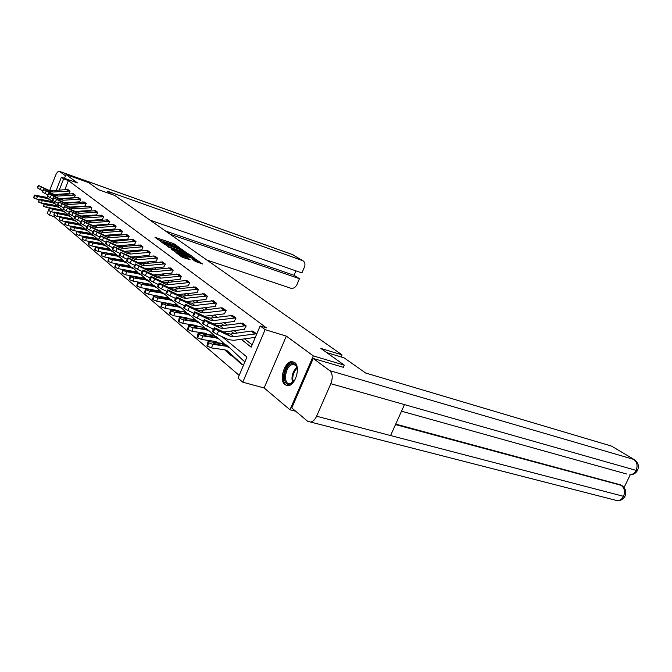 <?xml version="1.0" encoding="UTF-8"?>
<svg xmlns="http://www.w3.org/2000/svg" width="672" height="672" viewBox="0 0 672 672"><rect width="100%" height="100%" fill="white"/><g stroke="black" fill="none" stroke-linecap="round" stroke-linejoin="round"><path stroke-width="1.01" d="M179.743 247.792L173.754 243.625L154.955 237.308L160.793 241.391L160.49 240.526L162.397 241.004L170.318 244.608L169.982 243.734L173.368 244.717L179.743 247.792M294.63 362.46L291.816 361.603C284.39 361.519 278.804 380.47 284.995 384.787L288.112 385.711C295.546 385.526 300.88 366.45 294.63 362.46M195.258 261.391L202.625 263.987L195.149 258.913L175.846 252.512L181.625 256.855L190.21 259.854L187.673 257.888L182.952 256.124C179.81 254.94 178.416 254.176 178.76 253.848L192.671 258.35C195.787 259.535 197.182 260.291 196.854 260.627L192.696 259.426L195.258 261.391M295.722 411.256L289.968 409.76L313.32 355.908L344.274 365.14L320.872 348.432L342.031 354.866L114.853 195.476L98.608 189.714L88.654 182.608L65.99 174.518L77.431 182.91L61.362 177.223L63.622 178.912L68.401 180.6L266.431 327.86L260.165 325.937L265.129 329.641L242.76 382.192L238.014 378.092L246.96 357.034L221.945 336.622M313.32 355.908L286.348 336.126L265.129 329.641M186.732 252.899L180.197 248.237L161.246 241.886L168.218 246.674L186.732 252.899M189.076 254.184L194.855 258.434L175.594 252.05L171.629 249.446L180.407 252.286L178.777 250.984L168.311 247.069L187.572 253.504L189.076 254.184L188.891 254.629M344.274 365.14L343.291 367.382M65.99 174.518L64.495 178.332M341.116 356.95L342.031 354.866M68.401 180.6L64.831 189.706M66.167 198.072L66.671 198.475M71.442 202.238L72.013 202.692M76.86 206.514L77.498 207.018M82.412 210.899L83.118 211.453M88.116 215.393L88.897 216.014M93.962 220.013L94.819 220.685M99.968 224.75L100.909 225.49M106.142 229.622L107.167 230.429M112.484 234.629L113.593 235.502M119.003 239.77L120.204 240.719M125.706 245.062L127.008 246.086M132.602 250.496L134.005 251.605M139.692 256.099L141.212 257.292M147 261.862L148.63 263.147M154.526 267.8L156.282 269.186M162.28 273.924L164.161 275.402M170.276 280.232L172.292 281.82M178.525 286.734L180.684 288.439M187.034 293.454L189.344 295.277M195.821 300.384L198.29 302.333M204.893 307.549L207.539 309.632M214.276 314.95L217.098 317.176M223.978 322.602L226.985 324.979M234.016 330.523L237.224 333.06M244.406 338.722L252.143 344.828M68.956 193.486L70.09 191.134L68.082 189.68M59.422 198.61L74.357 197.66L75.34 195.157L73.282 193.662M64.571 202.801L79.724 201.81L80.724 199.273L78.607 197.744M85.05 205.926L86.243 203.498L84.076 201.936M75.298 211.512L90.871 210.428L91.896 207.833L89.678 206.228M80.875 216.031L96.667 214.906L97.709 212.276L95.424 210.63M102.413 219.349L103.664 216.838L101.329 215.149M108.511 224.07L109.788 221.525L107.386 219.786M114.778 228.908L116.071 226.338L113.602 224.557M121.212 233.881L122.531 231.277L119.994 229.446M127.831 238.997L129.175 236.359L126.563 234.478M134.627 244.255L135.996 241.584L133.316 239.652M124.463 251.345L141.851 249.841L143.018 246.96L140.255 244.969M131.41 256.981L149.058 255.41L150.242 252.496L147.403 250.446M156.24 260.954L157.685 258.182L154.753 256.074M163.867 266.86L165.346 264.054L162.33 261.878M171.738 272.941L173.242 270.094L170.134 267.859M179.844 279.208L181.373 276.318L178.172 274.016M188.202 285.667L189.773 282.744L186.463 280.367M177.752 294.613L197.114 292.555L198.433 289.372L195.014 286.927M186.346 301.61L206.027 299.443L207.371 296.218L203.843 293.689M214.939 306.331L216.602 303.29L212.965 300.67M224.44 313.681L226.145 310.59L222.382 307.894M234.268 321.283L236.015 318.142L232.117 315.353M244.44 329.137L246.221 325.962L242.189 323.072M252.613 331.061L256.738 334.009M54.676 215.662L54.247 216.754L239.165 375.379M58.75 205.246L58.262 206.497M244.902 361.872L243.062 360.352M286.348 336.126L264.121 387.954L289.968 409.76M264.121 387.954L242.76 382.192M54.247 216.754L49.459 215.166L47.284 213.284L48.972 208.958M241.13 339.209L251.152 347.164L260.165 325.937M58.556 194.2L59.002 194.552M63.68 198.274L64.184 198.677M68.939 202.448L69.51 202.894M74.323 206.724L74.962 207.228M79.859 211.117L80.556 211.68M85.529 215.62L86.302 216.241M91.35 220.248L92.198 220.928M97.331 224.994L98.263 225.733M103.471 229.874L104.488 230.681M109.78 234.889L110.888 235.763M116.273 240.038L117.466 240.988M122.942 245.339L124.236 246.372M129.805 250.79L131.208 251.899M136.87 256.402L138.382 257.603M144.144 262.181L145.765 263.466M151.637 268.128L153.376 269.514M159.356 274.26L161.23 275.747M167.311 280.585L169.319 282.173M175.526 287.104L177.677 288.809M183.994 293.832L186.295 295.663M192.746 300.779L195.208 302.736M201.785 307.961L204.414 310.052M211.126 315.378L213.931 317.612M220.786 323.056L223.784 325.433M230.782 330.994L233.982 333.53M63.622 178.912L59.237 190.134M51.946 201.348L52.408 200.155M56.23 190.361L61.362 177.223M54.751 201.617L54.18 203.078M50.828 211.663L49.459 215.166M213.335 329.591L211.831 328.364M203.356 321.451L202.054 320.384M193.721 313.589L192.62 312.682M184.414 305.987L183.498 305.239M175.426 298.645L174.67 298.032M166.723 291.547L166.135 291.068M158.306 284.676L157.861 284.315M165.094 263.861L145.127 265.726L142.002 265.213L131.594 260.207L130.015 263.122L134.568 265.297M60.211 194.46L59.296 194.141M170.764 243.877L165.236 242.004M161.297 240.668L157.786 239.484M183.901 251.95L181.39 250.152M180.776 248.8L163.195 242.785L168.664 245.549L179.718 249.27L181.566 249.732L180.776 248.8M179.794 250.564L181.213 250.58M188.983 255.587L191.436 257.342M175.123 251.874L179.97 253.336M187.631 254.755L189.168 255.133C189.479 254.814 188.11 254.066 185.052 252.907L180.222 251.471L183.338 253.319L187.631 254.755L187.16 255.898L188.798 256.04M187.16 255.898L180.155 252.899M195.762 261.677L196.476 261.534M182.406 257.267L182.952 256.124M186.421 258.644L182.473 257.292M199.172 262.895L196.661 261.089M49.232 198.988L45.654 197.165L34.339 195.056L33.692 197.862L34.297 195.233M52.618 201.978L50.131 199.735L47.233 198.475L37.33 196.476L36.674 199.063L33.692 197.862M39.102 199.55L36.674 199.063M45.948 197.408L47.737 198.206L46.939 198.232L38.615 196.241L45.654 197.165M33.995 198.122L34.339 195.275M34.65 195.535L37.33 196.476M69.922 191.008L52.962 192.016L50.299 191.503L41.345 187.043L40.068 189.42L37.573 187.984L38.85 185.598L41.345 187.043M42.647 190.697L40.068 189.42M69.14 193.553L54.398 194.527M69.905 191.008L68.25 189.739L66.83 189.554L51.366 190.73L48.703 190.218L38.85 185.598M38.539 185.346L37.573 187.984M37.262 187.732L38.48 185.296M48.216 190.378L43.285 187.883M48.308 190.109L43.403 187.664M294.983 379.739L289.724 384.3C281.417 386.417 283.718 364.963 291.892 363.602C295.369 363.25 297.2 365.761 297.394 371.154M297.116 368.096C296.318 365.618 294.958 364.409 293.017 364.459L292.429 364.552C285.096 365.728 282.668 384.947 290.052 383.762L293.152 382.208M296.73 375.262L296.554 375.883M294.017 362.065L292.051 362.082C284.029 363.325 279.93 383.855 287.356 385.728M111.905 194.426L107.192 191.108L302.4 260.518L292.547 254.604L59.514 171.402L65.486 175.804M206.917 260.072L290.598 288.17C293.269 288.733 295.361 287.591 296.873 284.735L299.443 278.695L170.15 234.268M59.514 171.402L59.186 171.251C57.935 171.259 56.692 172.754 55.44 175.728L49.652 190.579M80.548 199.139L78.792 197.803L77.339 197.627L61.555 198.887L58.842 198.374L48.485 193.309L47.04 197.585M149.957 220.105L301.904 272.941L304.492 266.885C305.441 264.222 304.954 262.198 303.03 260.812L302.4 260.518M165.446 230.975L294.017 275.276L295.907 270.85M294.017 275.276L299.443 278.695M326.693 352.582L344.098 357.857L365.618 373.002L611.562 446.107L634.444 459.707L611.562 446.107M316.596 416.237L390.583 435.54L404.468 404.611L330.834 383.704L316.596 416.237C315.042 419.588 313.085 421.537 310.733 422.083L307.642 421.252L291.774 407.954L313.236 358.47L343.333 367.29M330.834 383.704C332.976 377.849 332.606 373.489 329.742 370.642L313.236 358.47M624.078 487.528L630.202 474.886M395.716 424.108L620.836 484.924M401.512 411.197L626.884 474.071M634.444 459.707C638.35 462.58 639.332 466.225 637.392 470.644C635.653 473.466 633.116 474.877 629.765 474.877C632.478 474.701 634.603 473.206 636.115 470.375L637.392 470.644L637.703 470.005M614.216 499.876L617.627 500.749C620.172 500.472 622.138 499.002 623.532 496.331L624.826 496.558L625.178 495.835M54.23 203.112L50.618 201.272L39.203 199.164L38.539 202.003L39.152 199.349M57.716 206.186L55.163 203.885L52.24 202.608L42.235 200.609L41.572 203.23L38.539 202.003M44.092 203.734L41.572 203.23M50.921 201.524L52.735 202.331L51.937 202.364L43.52 200.357L50.618 201.272M38.858 202.272L39.203 199.391M39.514 199.66L42.235 200.609M59.354 207.337L55.709 205.481L44.184 203.372L43.512 206.254L44.134 203.566M62.941 210.496L60.32 208.135L57.364 206.858L47.267 204.851L46.586 207.497L43.512 206.254M49.216 208.018L46.586 207.497M56.02 205.741L57.859 206.556L57.061 206.598L48.552 204.582L55.709 205.481M43.84 206.531L44.184 203.608M44.512 203.885L47.267 204.851M75.172 195.023L58.036 196.073L55.339 195.552L46.301 191.058L45.007 193.469L42.487 192.016L43.781 189.605L46.301 191.058M47.687 194.796L45.007 193.469M73.475 193.729L56.398 194.754L53.71 194.242L43.781 189.605M43.462 189.344L42.487 192.016M42.168 191.755L43.394 189.294M53.222 194.41L48.241 191.89M53.315 194.141L48.359 191.671M80.531 199.139L63.235 200.231L60.514 199.718L51.391 195.182L50.081 197.627L47.519 196.148L48.829 193.704L51.391 195.182M52.853 198.996L50.081 197.627M47.191 195.88L48.443 193.385M58.355 198.551L53.323 196.006M58.447 198.265L53.449 195.779M64.604 211.663L60.925 209.798L49.3 207.69L48.611 210.613L49.249 207.892M68.3 214.922L65.612 212.503L62.63 211.21L52.424 209.202L51.736 211.882L48.611 210.613M54.466 212.411L51.736 211.882M61.244 210.059L63.109 210.899L62.311 210.949L53.71 208.916L60.925 209.798M48.947 210.899L49.3 207.934M49.627 208.219L52.424 209.202M69.997 216.107L66.284 214.234L54.541 212.117L53.844 215.082L54.491 212.327M73.794 219.467L71.039 216.972L68.023 215.678L57.716 213.662L57.019 216.376L53.844 215.082M59.858 216.93L57.019 216.376M66.604 214.494L68.502 215.342L67.704 215.41L59.002 213.36L66.284 214.234M54.188 215.376L54.541 212.377M54.886 212.663L57.716 213.662M75.524 220.668L71.778 218.778L59.926 216.67L59.22 219.677L59.867 216.88M79.439 224.129L76.608 221.567L73.567 220.256L63.151 218.24L62.437 220.987L59.22 219.677M71.022 226.296L65.092 224.692L65.394 221.558L62.437 220.987M72.106 219.047L74.029 219.912L73.231 219.979L64.428 217.921L71.778 218.778M59.564 219.971L59.926 216.93M60.27 217.232L63.151 218.24M84.277 201.995L86.041 203.356L68.569 204.498L65.822 203.977L56.608 199.416L55.28 201.886L52.685 200.382L54.012 197.912L56.608 199.416M58.162 203.305L55.28 201.886M85.252 205.993L69.863 207.102M84.26 201.995L66.847 203.112L64.109 202.6L54.012 197.912M53.676 197.644L52.685 200.382M52.349 200.113L53.609 197.585M63.613 202.793L58.54 200.231M63.714 202.499L58.666 199.996M91.72 207.69L74.046 208.874L71.266 208.354L61.958 203.759L60.614 206.262L57.985 204.733L59.329 202.23L61.958 203.759M63.605 207.732L60.614 206.262M91.694 207.682L89.872 206.287L88.385 206.102L72.274 207.455L69.502 206.942L59.329 202.23M58.985 201.953L57.985 204.733M57.641 204.456L58.918 201.894M69.006 207.144L63.89 204.557M69.107 206.842L64.016 204.322M97.516 212.134L79.657 213.36L76.852 212.848L67.452 208.211L66.091 210.748L63.42 209.202L64.789 206.665L67.452 208.211M69.191 212.268L66.091 210.748M95.642 210.697L77.843 211.907L75.046 211.394L64.789 206.665M64.428 206.38L63.067 208.908L63.42 209.202M63.067 208.908L64.361 206.321M74.55 211.604L69.376 209M74.651 211.302L69.502 208.757M81.194 225.347L77.414 223.44L65.453 221.332L64.73 224.389M85.235 228.908L82.328 226.279L79.254 224.96L68.729 222.944L68.006 225.725M75.734 227.195L83.555 228.522L85.546 229.589L75.692 227.371M77.75 223.726L79.708 224.599L78.91 224.675L70.006 222.6L77.414 223.44M65.092 224.692L65.453 221.609M65.806 221.911L68.729 222.944M103.471 216.695L85.42 217.972L82.589 217.459L73.097 212.78L71.711 215.351L69.006 213.78L70.392 211.218L73.097 212.78M74.936 216.93L71.711 215.351M102.64 219.425L86.604 220.676M101.548 215.216L83.555 216.476L80.732 215.964L70.392 211.218M70.022 210.924L68.645 213.486L69.006 213.78M68.645 213.486L69.955 210.857M80.228 216.191L75.012 213.562M80.338 215.872L75.146 213.318M87.024 230.152L83.202 228.228L71.131 226.128L70.392 229.228L71.072 226.363M91.182 233.822L88.2 231.118L85.092 229.79L74.458 227.774L73.718 230.588L70.392 229.228M76.835 231.176L73.718 230.588M70.762 229.538L71.123 226.414M71.492 226.724L74.458 227.774M76.146 215.888L86.57 220.66L89.426 221.172L107.587 219.853L109.57 221.365L91.342 222.709L88.477 222.188L78.893 217.484L77.49 220.08L74.743 218.492L76.146 215.888L78.893 217.484M80.842 221.726L77.49 220.08M108.746 224.146L92.492 225.439M75.768 215.586L74.365 218.19L74.743 218.492M74.365 218.19L75.692 215.527M86.066 220.903L80.791 218.249M86.184 220.576L80.934 217.997M93.013 235.091L89.149 233.15L76.961 231.05L76.213 234.2L76.902 231.294M97.297 238.879L94.231 236.09L91.09 234.755L80.338 232.739L79.59 235.586L76.213 234.2M82.832 236.191L79.59 235.586M89.51 233.444L91.526 234.352L90.728 234.461L81.623 232.352L89.149 233.15M76.591 234.52L76.961 231.353M77.339 231.672L80.338 232.739M115.87 226.178L97.423 227.573L94.525 227.052L84.848 222.306L83.42 224.944L80.632 223.331L82.06 220.693L84.848 222.306M86.906 226.64L83.42 224.944M115.013 228.984L98.54 230.336M115.853 226.17L113.82 224.616L112.274 224.44L95.458 225.994L92.568 225.481L82.06 220.693M81.673 220.382L80.254 223.012L80.632 223.331M80.254 223.012L81.598 220.315M92.064 225.733L86.738 223.062M92.182 225.397L86.881 222.802M99.162 240.156L95.264 238.207L82.958 236.107L82.194 239.308L82.891 236.368M103.58 244.07L100.43 241.206L97.255 239.854L86.394 237.838L85.63 240.727L82.194 239.308M89.032 241.357L85.63 240.727M95.634 238.51L97.675 239.434L96.886 239.551L87.671 237.434L95.264 238.207M82.58 239.644L83.345 236.754L82.95 236.426M83.345 236.754L86.394 237.838M120.238 229.522L122.304 231.109L103.673 232.571L100.75 232.05L90.964 227.27L89.519 229.942L86.688 228.304L88.133 225.632L90.964 227.27M93.139 231.706L89.519 229.942M121.456 233.965L104.756 235.376M120.212 229.513L101.648 230.95L98.734 230.437L88.133 225.632M87.738 225.313L86.302 227.976L86.688 228.304M86.302 227.976L87.662 225.238M98.23 230.706L92.845 228.01M98.347 230.362L92.996 227.741M105.487 245.372L101.548 243.407L89.124 241.307L88.343 244.566L89.048 241.584M110.04 249.404L106.798 246.456L103.597 245.104L92.61 243.079L91.837 246.011L88.343 244.566M95.441 246.666L91.837 246.011M101.926 243.718L104 244.65L103.211 244.784L93.887 242.651L101.548 243.407M88.738 244.91L89.519 241.979L89.116 241.643M89.519 241.979L92.61 243.079M126.806 234.553L128.932 236.191L110.099 237.703L107.142 237.191L97.264 232.369L95.794 235.082L92.921 233.411L94.382 230.706L97.264 232.369M99.557 236.905L95.794 235.082M128.075 239.081L111.14 240.551M126.79 234.545L108.016 236.04L105.067 235.528L94.382 230.706M93.979 230.378L92.518 233.083L92.921 233.411M92.518 233.083L93.895 230.303M104.563 235.813L99.128 233.092M104.689 235.46L99.28 232.814M111.98 250.732L108.007 248.749L95.466 246.658L94.668 249.967L95.39 246.952M116.693 254.898L113.35 251.857L110.116 250.496L99.011 248.48L98.221 251.446L94.668 249.967M102.094 252.143L98.221 251.446M108.394 249.068L110.51 250.026L109.721 250.169L100.279 248.027L108.007 248.749M95.08 250.32L95.869 247.355L95.449 247.01M95.869 247.355L99.011 248.48M135.778 241.416L116.71 242.987L113.719 242.474L103.732 237.619L102.245 240.366L99.322 238.678L100.817 235.931L103.732 237.619M106.159 242.264L102.245 240.366M134.887 244.339L117.709 245.868M135.752 241.408L133.552 239.719L131.956 239.551L114.568 241.282L111.586 240.769L100.817 235.931M100.397 235.586L98.91 238.333L99.322 238.678M98.91 238.333L100.313 235.511M111.082 241.072L105.588 238.325M111.208 240.702L105.739 238.039M118.675 256.242L114.652 254.251L101.993 252.16L101.17 255.528L101.909 252.47M123.53 260.551L120.095 257.418L116.827 256.04L105.596 254.033L104.79 257.032L101.17 255.528M109.015 257.788L104.79 257.032M115.055 254.579L117.205 255.553L116.416 255.713L106.856 253.546L114.652 254.251M101.598 255.889L102.396 252.89L101.976 252.529M102.396 252.89L105.596 254.033M142.792 246.784L123.505 248.43L120.481 247.918L110.393 243.02L108.881 245.809L105.916 244.087L107.428 241.298L110.393 243.02M112.955 247.775L108.881 245.809M140.524 245.053L121.304 246.666L118.289 246.154L107.428 241.298M106.999 240.954L105.487 243.734L105.916 244.087M105.487 243.734L106.907 240.878M117.785 246.481L112.232 243.709M117.911 246.095L112.392 243.415M125.555 261.92L121.489 259.904L108.704 257.83L107.873 261.257L108.62 258.149M130.578 266.372L127.033 263.138L123.724 261.752L112.375 259.745L111.552 262.794L107.873 261.257M116.323 263.626L111.552 262.794M121.909 260.249L124.093 261.24L123.312 261.408L113.635 259.241L121.489 259.904M108.31 261.626L109.124 258.586L108.688 258.216M109.124 258.586L112.375 259.745M150.007 252.311L130.502 254.024L127.445 253.512L117.256 248.581L115.718 251.412L112.703 249.656L114.24 246.834L117.256 248.581M119.96 253.453L115.718 251.412M149.99 252.302L147.655 250.513L146.026 250.345L128.234 252.21L125.194 251.698L114.24 246.834M113.795 246.473L112.266 249.295L112.703 249.656M112.266 249.295L113.702 246.389M124.681 252.042L119.078 249.245M124.816 251.647L119.238 248.951M132.636 267.758L128.537 265.734L115.626 263.668L114.769 267.154L115.534 264.004M137.827 272.362L134.173 269.027L130.838 267.641L119.356 265.633L118.516 268.724L114.769 267.154M130.528 270.824L118.516 268.724M128.965 266.087L131.183 267.095L130.41 267.28L120.607 265.096L128.537 265.734M115.223 267.54L116.054 264.449L115.609 264.071M116.054 264.449L119.356 265.633M157.441 257.998L137.71 259.787L134.618 259.274L124.32 254.31L122.758 257.174L119.7 255.394L121.254 252.529L124.32 254.31M127.168 259.3L122.758 257.174M156.517 261.047L138.566 262.786M157.416 257.998L155.014 256.15L153.367 255.99L135.374 257.922L132.292 257.41L121.254 252.529M120.8 252.16L119.238 255.024L119.7 255.394M119.238 255.024L120.7 252.076M131.779 257.771L131.922 257.368L134.114 258.871L126.118 254.948M131.922 257.368L126.286 254.646M139.936 273.773L135.786 271.732L122.758 269.674L121.876 273.227L122.657 270.035M145.303 278.536L141.532 275.1L138.163 273.697L126.546 271.698L125.698 274.831L121.876 273.227M138.298 277.074L125.698 274.831M136.231 272.101L138.491 273.126L137.718 273.328L127.798 271.127L135.786 271.732M122.338 273.622L123.194 270.488L122.732 270.102M123.194 270.488L126.546 271.698M164.161 266.952L145.933 268.766M162.616 261.962L142.724 263.802L139.616 263.29L127.991 257.788L131.594 260.207M128.016 258.014L126.428 260.921L126.899 261.307L128.486 258.401M126.428 260.921L127.915 257.93M130.015 263.122L126.899 261.307M139.096 263.676L139.247 263.256L141.49 264.802L133.375 260.828M139.247 263.256L133.552 260.509M147.454 279.972L143.262 277.922L130.099 275.873L129.209 279.485L129.998 276.242M153.006 284.903L149.117 281.35L145.715 279.938L133.963 277.948L133.09 281.123L129.209 279.485M146.152 283.483L133.09 281.123M160.658 296.612L160.188 296.201M143.716 278.292L146.017 279.342L145.253 279.569L135.206 277.351L143.262 277.922M129.679 279.896L130.553 276.721L130.074 276.318M130.553 276.721L133.963 277.948M172.981 269.9L152.779 271.841L149.621 271.337L139.104 266.297L137.491 269.245L134.324 267.406L135.937 264.449L139.104 266.297M142.279 271.53L137.491 269.245M172.032 273.034L153.527 274.932M170.428 267.943L150.301 269.858L147.151 269.354L135.937 264.449M135.45 264.062L133.846 267.011L134.324 267.406M133.846 267.011L135.349 263.97M146.639 269.766L146.79 269.321L149.092 270.908L140.86 266.885M146.79 269.321L141.036 266.566M161.314 296.713L160.894 296.327M155.207 286.364L150.973 284.298L137.676 282.257L136.76 285.944L137.575 282.652M160.952 291.472L156.937 287.801L153.493 286.381L141.616 284.399L140.725 287.616L136.76 285.944M154.182 290.094L140.725 287.616M169.369 303.677L168.42 303.106M151.444 284.684L153.779 285.751L153.023 285.995L142.842 283.769L144.018 283.424L150.973 284.298M137.256 286.364L138.146 283.147L137.651 282.727M138.146 283.147L141.616 284.399M178.483 274.1L181.087 276.116L160.667 278.149L157.475 277.645L146.84 272.572L145.202 275.57L141.985 273.689L143.615 270.69L146.84 272.572M150.192 277.939L145.202 275.57M180.146 279.3L161.356 281.291M178.458 274.1L158.113 276.108L154.93 275.604L144.337 270.539L143.102 270.035L143.615 270.69M143.119 270.287L141.481 273.286L141.985 273.689M141.481 273.286L143.01 270.194M154.409 276.032L154.577 275.579L156.92 277.208L148.571 273.134M154.577 275.579L148.756 272.798M169.663 303.727L169.126 303.223M163.204 292.958L158.92 290.875L145.496 288.851L144.556 292.606L145.387 289.271M169.151 298.25L165.01 294.454L161.524 293.026L149.503 291.052L148.596 294.319L144.556 292.606M162.431 296.898L148.596 294.319M170.008 303.778L169.512 303.316M177.954 310.649L177.03 310.246M159.407 291.27L161.784 292.362L161.036 292.622L150.721 290.38L151.897 290.027L158.92 290.875M145.068 293.042L145.975 289.775L145.463 289.346M145.975 289.775L149.503 291.052M189.496 282.534L168.806 284.659L165.572 284.164L154.829 279.04L153.166 282.089L149.881 280.182L151.544 277.133L154.829 279.04M158.365 284.558L153.166 282.089M188.521 285.768L169.428 287.851M186.782 280.459L166.169 282.551L162.952 282.047L152.242 276.948L151.015 276.444L151.544 277.133M151.032 276.713L149.369 279.754L149.881 280.182M149.369 279.754L150.923 276.62M162.431 282.509L162.599 282.038L165.01 283.702L156.534 279.577M162.599 282.038L156.719 279.233M178.298 310.96L177.635 310.346M171.452 299.762L167.126 297.662L153.569 295.655L152.603 299.485L153.451 296.092M177.618 305.248L173.334 301.316L169.814 299.88L157.651 297.923L156.719 301.241L152.603 299.485M170.923 303.92L156.719 301.241M178.651 311.018L178.03 310.439M167.622 298.074L170.05 299.183L169.31 299.468L158.861 297.217L160.028 296.831L167.126 297.662M153.132 299.93L154.056 296.621L153.535 296.176M154.056 296.621L157.651 297.923M198.148 289.162L177.206 291.379L173.939 290.884L163.069 285.726L161.381 288.826L158.046 286.877L159.734 283.786L163.069 285.726M166.807 291.388L161.381 288.826M195.342 287.011L174.485 289.204L171.226 288.7L160.398 283.559L159.18 283.072L159.734 283.786M159.205 283.349L157.508 286.44L158.046 286.877M157.508 286.44L159.088 283.248M170.705 289.187L170.881 288.7L173.351 290.413L164.749 286.23M170.881 288.7L164.934 285.877M187.219 318.444L186.421 317.705M179.97 306.785L175.602 304.668L161.91 302.677L160.919 306.592L161.776 303.148M186.362 312.472L181.936 308.406L178.374 306.961L166.068 305.012L165.119 308.381L160.919 306.592M179.668 311.178L177.416 310.304L165.119 308.381M187.58 318.503L186.824 317.797M176.114 305.096L178.584 306.222L177.853 306.533L170.184 305.332L167.261 304.273L168.42 303.862L175.602 304.668M161.456 307.054L162.406 303.685L161.868 303.223M162.406 303.685L166.068 305.012M207.077 295.999L185.884 298.318L182.574 297.822L171.587 292.631L169.865 295.772L166.471 293.79L168.193 290.648L171.587 292.631M175.535 298.444L169.865 295.772M204.187 293.782L183.07 296.066L179.777 295.571L168.832 290.396L167.622 289.909L168.193 290.648M167.639 290.203L165.917 293.345L166.471 293.79M165.917 293.345L167.513 290.094M179.256 296.083L179.441 295.579L181.969 297.335L173.225 293.093M179.441 295.579L173.426 292.74M196.442 326.189L195.51 325.315M188.378 318.62L187.942 318.209M188.765 314.034L184.346 311.909L170.52 309.935L169.504 313.925L170.386 310.43M195.392 319.948L190.814 315.731L187.219 314.278L174.762 312.346L173.788 315.764L169.504 313.925M188.698 318.671L186.236 317.671L173.788 315.764M196.82 326.239L195.922 325.399M184.876 312.346L187.396 313.505L186.682 313.841L178.912 312.64L175.938 311.556L175.972 311.094L177.097 311.119L184.346 311.909M170.066 314.404L171.032 310.993L170.478 310.514M171.032 310.993L174.762 312.346M216.3 303.055L194.846 305.483L191.495 304.996L180.39 299.771L178.634 302.963L175.174 300.938L176.929 297.746L180.39 299.771M184.556 305.735L178.634 302.963M215.284 306.44L195.224 308.826M213.318 300.77L191.94 303.164L188.605 302.669L177.542 297.452L176.341 296.974L176.929 297.746M176.358 297.284L174.611 300.476L175.174 300.938M174.611 300.476L176.232 297.175M188.084 303.215L188.278 302.686L190.865 304.492L184.036 301.308L181.272 299.695L182.196 299.821L181.994 300.191M188.278 302.686L182.196 299.821M205.985 334.194L204.901 333.186M197.644 326.365L197.064 325.819M197.862 321.535L193.393 319.393L179.432 317.444L178.382 321.518L179.281 317.965M204.742 327.667L199.996 323.299L196.358 321.846L183.758 319.931L182.759 323.4L178.382 321.518M198.013 326.424L195.359 325.29L182.759 323.4M206.38 334.253L205.33 333.27M193.939 319.847L196.51 321.023L195.804 321.384L187.95 320.2L184.918 319.099L184.951 318.604L186.068 318.629L193.393 319.393M178.962 322.014L179.962 318.545L179.374 318.049M179.962 318.545L183.758 319.931M225.834 310.355L204.103 312.892L200.718 312.404L189.496 307.146L187.706 310.397L184.178 308.33L185.968 305.088L189.496 307.146M193.889 313.278L187.706 310.397M224.801 313.79L204.397 316.294M225.809 310.346L222.726 307.978L220.92 307.843L201.104 310.489L197.728 310.002L186.539 304.752L185.354 304.282L185.968 305.088M185.38 304.609L183.59 307.852L184.178 308.33M183.59 307.852L185.237 304.492M197.207 310.582L197.408 310.036L200.071 311.892L193.166 308.683L190.352 307.045L191.268 307.154L191.058 307.532M197.408 310.036L191.268 307.154M215.863 342.493L214.628 341.326M207.228 334.379L206.497 333.69M207.262 329.288L202.751 327.13L188.647 325.206L187.572 329.364L188.488 325.752M214.41 335.664L209.496 331.128L205.817 329.666L193.057 327.776L192.041 331.296L187.572 329.364M207.631 334.438L204.792 333.169L192.041 331.296M216.266 342.544L215.057 341.41M203.314 327.6L205.934 328.81L205.246 329.196L197.291 328.02L194.2 326.894L194.242 326.374L195.342 326.399L202.751 327.13M188.168 329.876L189.185 326.357L188.588 325.844M189.185 326.357L193.057 327.776M235.696 317.898L213.688 320.552L210.26 320.074L198.912 314.782L197.089 318.083L193.494 315.983L195.317 312.682L198.912 314.782M203.557 321.082L197.089 318.083M234.646 321.392L213.881 324.022M232.495 315.454L210.58 318.074L207.169 317.587L195.854 312.304L194.687 311.842L195.317 312.682M194.704 312.186L192.889 315.479L193.494 315.983M192.889 315.479L194.561 312.06M206.648 318.2L206.858 317.629L209.588 319.536L202.608 316.319L199.744 314.639L200.642 314.731L200.424 315.118M206.858 317.629L200.642 314.731M228.413 353.237L224.692 349.759M217.157 342.67L216.258 341.83M216.989 337.31L212.428 335.135L198.181 333.236L197.081 337.495L198.013 333.824M224.414 343.938L219.324 339.234L215.603 337.764L202.692 335.891L201.642 339.478L197.081 337.495M217.585 342.737L214.553 341.317L201.642 339.478M233.075 356.58L231.302 355.648L225.137 349.843M213.016 335.622L215.687 336.857L215.006 337.268L206.959 336.118L203.809 334.967L203.851 334.421L204.943 334.438L213.016 335.622L212.428 335.135M197.702 338.024L198.744 334.446L198.122 333.917M198.744 334.446L202.692 335.891M245.893 325.702L223.608 328.49L220.13 328.012L208.656 322.686L206.8 326.038L203.137 323.896L204.994 320.544L208.656 322.686M213.57 329.162L206.8 326.038M244.826 329.255L223.692 332.018M242.584 323.173L220.391 325.912L216.93 325.441L205.498 320.124L204.338 319.662L204.994 320.544M204.364 320.032L202.516 323.383L203.137 323.896M202.516 323.383L204.212 319.897M216.409 326.088L216.628 325.492L219.442 327.457L212.386 324.215L209.462 322.51L210.353 322.577L210.126 322.98M216.628 325.492L210.353 322.577M238.577 361.721L226.372 350.263M227.06 345.61L222.449 343.426L208.06 341.561L206.926 345.912L207.883 342.174M243.18 360.461L229.496 347.626L225.733 346.147L212.663 344.308L211.596 347.945L206.926 345.912M243.121 365.098L227.195 350.75L224.666 349.759L211.596 347.945M293.185 361.964L292.496 361.805M223.054 343.93L225.784 345.19L225.12 345.635L216.972 344.501L213.763 343.316L213.814 342.745L214.889 342.754L223.054 343.93L222.449 343.426M207.572 346.458L208.639 342.821L207.992 342.275M208.639 342.821L212.663 344.308M256.444 333.782L233.873 336.697L230.362 336.235L218.753 330.868L216.863 334.286L213.133 332.094L215.015 328.684L218.753 330.868M255.31 337.378L233.755 340.309L228.48 339.62L216.863 334.286M256.427 333.774L253 331.153L251.135 331.036L230.546 334.034L227.044 333.572L215.477 328.213L214.343 327.768L215.015 328.684M214.368 328.154L212.478 331.565L213.133 332.094M212.478 331.565L214.208 328.012M226.523 334.253L226.75 333.64L229.639 335.656L222.508 332.396L219.526 330.658L220.399 330.7L220.172 331.111M226.75 333.64L220.399 330.7M173.317 244.7L173.754 243.625M174.821 245.255L175.216 244.289M163.036 243.314L163.212 242.878M163.699 243.793L163.884 243.356M168.202 246.674L168.664 245.549M179.264 250.387L179.718 249.27M179.348 253.285L179.819 252.143M180.046 251.899L180.222 251.471M181.356 253.772L181.826 252.63M182.868 254.461L183.338 253.319M194.947 261.173L195.325 260.249M185.648 258.35L186.127 257.183M187.244 258.922L187.673 257.888M196.493 260.047L196.669 259.61M39.757 196.148L39.623 196.686M45.368 197.921L45.629 197.341M51.366 190.73L52.962 192.016M66.83 189.554L68.477 190.823M292.572 382.679C291.085 376.757 292.522 371.658 296.873 367.382M297.125 368.147C293.362 372.12 292.043 376.79 293.185 382.166M303.03 260.812L292.11 254.419L59.413 171.335M329.742 370.642L633.696 459.388C637.106 462.008 637.913 465.671 636.115 470.375L404.468 404.611M395.497 424.603L621.163 485.31L619.878 484.495M310.733 422.083L617.627 500.749C620.802 500.64 623.196 499.237 624.826 496.558C626.749 492.206 625.808 488.578 622.02 485.671L621.163 485.31C624.498 487.99 625.288 491.66 623.532 496.331L390.583 435.54M620.735 484.856L622.121 485.738M44.663 200.264L44.528 200.81M50.333 202.045L50.602 201.449M49.703 204.473L49.56 205.036M55.415 206.279L55.692 205.666M73.458 193.721L75.146 195.023M56.398 194.754L58.036 196.073M72.013 193.536L73.71 194.838M61.555 198.887L63.235 200.231M77.339 197.627L79.069 198.954M54.86 208.799L54.718 209.378M60.631 210.622L60.917 209.992M60.161 213.234L60.01 213.822M65.982 215.074L66.276 214.427M65.596 217.778L65.436 218.392M71.476 219.643L71.77 218.98M66.847 203.112L68.569 204.498M82.79 201.81L84.571 203.179M72.274 207.455L74.046 208.874M88.385 206.102L90.208 207.505M95.626 210.689L97.499 212.125M77.843 211.907L79.657 213.36M94.13 210.512L95.995 211.949M71.173 222.449L71.014 223.07M77.104 224.339L77.414 223.65M101.531 215.208L103.454 216.686M83.555 216.476L85.42 217.972M100.019 215.032L101.942 216.51M76.902 227.245L76.734 227.884M82.891 229.16L83.21 228.446M89.426 221.172L91.342 222.709M106.067 219.677L108.041 221.189M82.79 232.176L82.622 232.831M88.838 234.108L89.166 233.377M94.105 226.716L94.525 227.052M92.568 225.481L92.988 225.817M95.458 225.994L97.423 227.573M112.274 224.44L114.299 226.002M88.838 237.241L88.662 237.913M94.945 239.198L95.281 238.442M100.313 231.706L100.75 232.05M98.734 230.437L99.17 230.782M101.648 230.95L103.673 232.571M118.658 229.337L120.742 230.941M95.063 242.449L94.878 243.138M101.22 244.423L101.573 243.642M106.697 236.83L107.142 237.191M105.067 235.528L105.512 235.889M108.016 236.04L110.099 237.703M125.21 234.377L127.352 236.015M101.455 247.8L101.27 248.506M107.671 249.808L108.041 249.001M113.257 242.105L113.719 242.474M111.586 240.769L112.048 241.13M114.568 241.282L116.71 242.987M131.956 239.551L134.156 241.24M108.032 253.31L107.839 254.033M114.316 255.343L114.694 254.503M140.498 245.045L142.766 246.784M120.011 247.531L120.481 247.918M118.289 246.154L118.759 246.532M121.304 246.666L123.505 248.43M138.894 244.868L141.154 246.607M114.811 258.98L114.61 259.728M121.145 261.038L121.54 260.173M126.958 253.117L127.445 253.512M125.194 251.698L125.672 252.092M128.234 252.21L130.502 254.024M146.026 250.345L148.352 252.134M130.838 267.641L130.41 267.28M121.783 264.818L121.582 265.583M128.184 266.902L128.596 266.011M134.114 258.871L134.618 259.274M132.292 257.41L132.796 257.813M135.374 257.922L137.71 259.787M153.367 255.99L155.77 257.83M138.163 273.697L137.718 273.328M128.974 270.833L128.755 271.622M135.433 272.95L135.853 272.026M162.599 261.954L165.077 263.852M141.49 264.802L142.002 265.213M139.616 263.29L140.129 263.701M142.724 263.802L145.127 265.726M160.936 261.794L163.405 263.693M145.715 279.938L145.253 279.569M136.382 277.032L136.156 277.847M142.901 279.174L143.338 278.216M170.402 267.935L172.956 269.892M149.092 270.908L149.621 271.337M147.151 269.354L147.68 269.783M150.301 269.858L152.779 271.841M168.722 267.775L171.276 269.732M153.493 286.381L153.023 285.995M144.018 283.424L143.783 284.264M150.604 285.6L151.057 284.609M156.92 277.208L157.475 277.645M154.93 275.604L155.476 276.041M158.113 276.108L160.667 278.149M176.753 273.941L179.382 275.957M161.524 293.026L161.036 292.622M151.897 290.027L151.654 290.875M158.542 292.228L159.02 291.194M186.757 280.451L189.47 282.534M165.01 283.702L165.572 284.164M162.952 282.047L163.514 282.5M166.169 282.551L168.806 284.659M185.035 280.3L187.748 282.374M169.814 299.88L169.31 299.468M160.028 296.831L159.776 297.713M166.74 299.065L167.236 297.998M195.325 287.003L198.122 289.153M173.351 290.413L173.939 290.884M171.226 288.7L171.805 289.17M174.485 289.204L177.206 291.379M193.586 286.852L196.384 289.002M178.374 306.961L177.853 306.533M168.42 303.862L168.168 304.769M175.199 306.121L175.711 305.021M204.162 293.773L207.052 295.991M181.969 297.335L182.574 297.822M179.777 295.571L180.373 296.058M183.07 296.066L185.884 298.318M202.406 293.622L205.288 295.84M187.219 314.278L186.682 313.841M177.097 311.119L176.837 312.052M183.943 313.421L184.481 312.27M213.293 300.762L216.283 303.047M190.865 304.492L191.495 304.996M188.605 302.669L189.227 303.164M191.94 303.164L194.846 305.483M211.512 300.619L214.494 302.904M196.358 321.846L195.804 321.384M186.068 318.629L185.791 319.586M192.973 320.964L193.536 319.771M200.071 311.892L200.718 312.404M197.728 310.002L198.366 310.523M201.104 310.489L204.103 312.892M220.92 307.843L224.003 310.212M205.817 329.666L205.246 329.196M195.342 326.399L195.056 327.382M202.322 328.768L202.902 327.524M232.47 315.445L235.67 317.89M209.588 319.536L210.26 320.074M207.169 317.587L207.833 318.125M210.58 318.074L213.688 320.552M230.656 315.311L233.839 317.755M215.603 337.764L215.006 337.268M217.577 342.737L217.115 342.35M231.302 355.648L228.085 352.96M204.943 334.438L204.649 335.446M211.982 336.848L212.596 335.546M242.558 323.165L245.868 325.693M219.442 327.457L220.13 328.012M216.93 325.441L217.619 325.996M220.391 325.912L223.608 328.49M240.719 323.039L244.02 325.567M225.733 346.147L225.12 345.635M227.749 351.212L227.254 350.792M241.576 364.232L238.241 361.444M214.889 342.754L214.578 343.804M221.995 345.206L222.634 343.854M229.639 335.656L230.362 336.235M227.044 333.572L227.758 334.144M230.546 334.034L233.873 336.697M251.135 331.036L254.554 333.656M162.994 243.281L163.17 242.844M181.104 250.849L181.566 249.732M179.936 253.428L180.407 252.286M188.698 256.276L189.168 255.133M179.978 251.849L180.155 251.42M196.375 261.778L196.854 260.627M178.466 254.554L178.66 254.1M50.131 199.735L48.544 198.425M290.766 383.956L290.287 383.821M295.974 365.316L293.017 364.459M293.177 254.898L292.37 254.512M55.163 203.885L53.542 202.541M60.32 208.135L58.657 206.766M65.612 212.503L63.907 211.092M71.039 216.972L69.283 215.527M76.608 221.567L74.81 220.08M82.328 226.279L80.48 224.759M88.2 231.118L86.302 229.555M94.231 236.09L92.274 234.486M100.43 241.206L98.423 239.551M106.798 246.456L104.74 244.759M113.35 251.857L111.233 250.11M120.095 257.418L117.911 255.62M127.033 263.138L124.782 261.282M134.173 269.027L131.863 267.12M141.532 275.1L139.154 273.134M149.117 281.35L146.664 279.325M156.937 287.801L154.409 285.709M165.01 294.454L162.397 292.295M173.334 301.316L170.638 299.09M181.936 308.406L179.147 306.104M190.814 315.731L187.933 313.354M199.996 323.299L197.022 320.846M184.951 318.604L184.834 319.024M209.496 331.128L206.413 328.591M194.242 326.374L194.116 326.81M219.324 339.234L216.132 336.605M203.851 334.421L203.717 334.883M229.496 347.626L226.195 344.904M213.814 342.745L213.662 343.232"/></g></svg>
